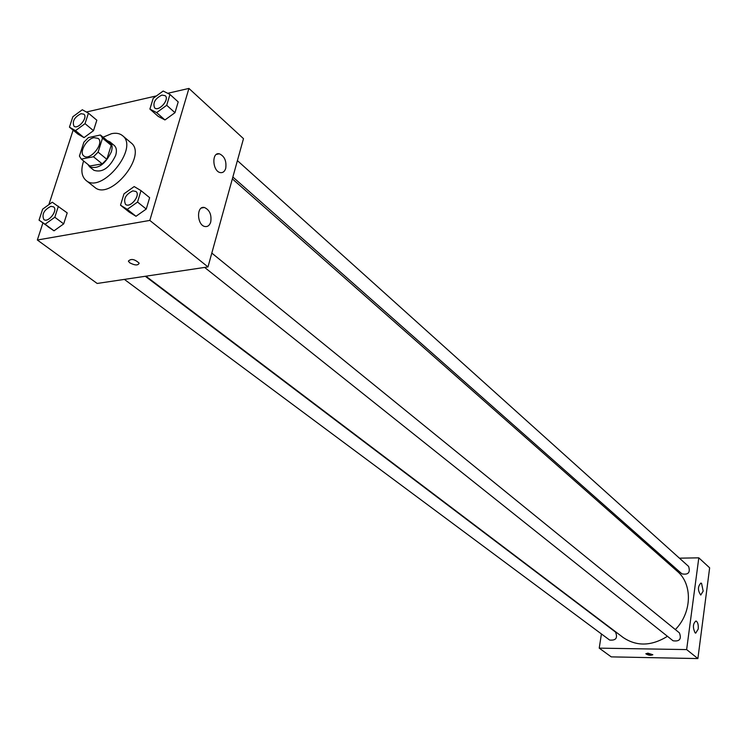 <?xml version="1.0" encoding="UTF-8"?>
<svg xmlns="http://www.w3.org/2000/svg" width="747" height="747" viewBox="0 0 747 747"><rect width="100%" height="100%" fill="white"/><g stroke="black" fill="none" stroke-linecap="round" stroke-linejoin="round"><path stroke-width="1.12" d="M93.963 137.653L98.156 138.382C104.804 143.144 89.799 161.511 83.804 155.936C78.827 152.547 86.437 138.895 93.963 137.653M83.879 142.182L79.415 156.058L81.274 159.102L93.478 156.767L98.09 152.136L102.516 138.158L100.387 135.002L88.435 137.597L83.879 142.182M98.09 152.136L106.83 159.279L111.2 145.357L102.516 138.158M109.053 142.201L111.2 145.357M106.83 159.279L102.236 163.882L93.478 156.767M89.855 165.983L102.236 163.882M87.847 164.387L89.565 166.786C97.96 169.438 105.224 164.452 111.368 151.818C112.694 147.262 112.209 143.947 109.93 141.865L107.241 140.669M109.93 141.865L114.226 145.441C116.504 147.523 116.99 150.829 115.682 155.376C109.566 167.982 102.311 172.949 93.917 170.288L89.565 166.786M90.275 166.329L81.488 159.26M103.077 137.205L111.574 133.676C116.102 132.733 119.753 133.396 122.536 135.655C139.521 147.943 101.396 194.575 85.97 180.372C81.47 176.329 80.685 169.877 83.627 160.997M122.536 135.655L130.996 142.789C148.009 155.115 110.108 201.466 94.654 187.245L85.97 180.372M42.896 222.998L37.35 240.02L149.811 220.421L188.926 88.426L167.692 93.31M156.515 95.887L86.372 112.022M73.122 130.165L48.863 204.659M149.895 109.071L158.224 116.392L164.947 119.95L174.994 112.694L178.206 101.909L169.971 94.458L163.173 91.022L153.191 98.315L149.895 109.071L156.627 112.61L166.702 105.29L169.971 94.458M120.51 205.182L129.24 212.111L136.001 216.285L146.244 209.057L149.643 197.675L140.996 190.625L134.18 186.563L123.983 193.828L120.51 205.182L127.261 209.347L137.551 202.054L140.996 190.625M39.04 220.141L54.008 230.823L63.682 223.895L67.202 212.886L52.262 202.204L42.626 209.169L39.04 220.141L45.109 224.231L54.82 217.246L58.387 206.2M69.443 127.149L77.931 134.105L84 137.625L93.496 130.669L96.839 120.22L88.426 113.161L82.301 109.753L72.851 116.728L69.443 127.149L75.503 130.65L85.037 123.647L88.426 113.161M129.717 262.795L128.372 261.133C131.014 258.415 134.619 259.097 139.157 263.168C138.111 265.643 134.964 265.512 129.717 262.795C134.964 265.512 138.111 265.633 139.157 263.168C134.619 259.088 131.024 258.406 128.372 261.123L129.717 262.785M149.811 220.421L207.983 266.922L97.166 283.458L37.35 240.02M207.983 266.922L243.485 138.653L188.926 88.426M210.738 221.999C209.674 225.333 207.797 226.855 205.117 226.546C196.919 225.538 196.134 205.518 204.37 207.489C209.599 209.823 211.728 214.66 210.738 221.999M225.725 168.346C224.735 171.493 222.98 172.912 220.458 172.622C212.503 171.661 211.317 151.884 219.329 153.789C224.539 156.17 226.668 161.016 225.725 168.346M232.354 178.878L677.268 571.25C692.73 584.089 692.077 612.559 675.344 629.572M667.463 636.313C651.421 646.202 636.64 646.585 623.119 637.471L145.908 276.185M211.812 253.093L679.406 632.868C681.722 639.068 679.602 641.701 673.056 640.777L204.641 267.426M237.406 160.624L688.622 566.441C690.489 572.566 688.258 575.041 681.927 573.855L232.868 177.02M145.301 276.278L615.528 632.093C617.9 637.994 615.93 640.646 609.627 640.048L124.394 279.397M698.809 557.841L686.642 649.582L697.885 658.574L709.65 567.823L698.809 557.841L679.415 558.168M664.466 558.42L662.748 558.457M601.419 633.951L599.225 648.144L686.642 649.582M695.093 632.83C692.609 627.489 692.899 623.54 695.971 620.99C697.773 621.98 698.52 624.66 698.221 629.049L695.709 633.139L695.093 632.83M701.573 583.407L703.17 591.12L700.751 595.051C697.642 590.457 697.689 586.451 700.901 583.052L701.573 583.407M599.225 648.144L611.242 656.874L697.885 658.574M647.882 653.149L652.813 654.708C650.758 655.698 648.443 655.399 645.856 653.802L647.882 653.149M645.847 653.7L652.813 654.802M83.86 114.179L83.879 114.198C88.342 117.419 77.977 129.969 73.981 126.178L73.962 126.168C72.076 121.303 74.42 117.148 80.975 113.693L83.851 114.17C88.314 117.391 77.94 129.941 73.944 126.15L73.981 126.178M77.931 134.105L84 137.625L75.503 130.65M84 137.625L93.496 130.669L85.037 123.647M93.496 130.669L96.839 120.22M53.532 206.835L53.569 206.863C58.425 210.038 48.256 223.306 43.858 219.534L43.84 219.525C41.636 214.324 43.98 209.935 50.871 206.359L53.532 206.835C58.387 210.01 48.228 223.278 43.821 219.515L43.821 219.515M47.929 226.724L54.008 230.823L45.109 224.231M54.008 230.823L63.682 223.895L54.82 217.246M63.682 223.895L67.202 212.886M165.246 95.719L165.246 95.719C169.905 99.37 158.784 112.097 154.62 107.876L154.601 107.867C152.649 102.815 155.087 98.557 161.903 95.084L165.208 95.691C169.877 99.342 158.756 112.069 154.592 107.848L154.62 107.876M158.224 116.392L164.947 119.95L156.627 112.61M164.947 119.95L174.994 112.694L166.702 105.29M174.994 112.694L178.206 101.909M135.926 191.456C141.034 195.079 130.137 208.572 125.515 204.361C123.208 198.945 125.655 194.444 132.835 190.858L135.963 191.484C141.071 195.107 130.174 208.6 125.552 204.389L125.533 204.37M129.24 212.111L136.001 216.285L127.261 209.347M136.001 216.285L146.244 209.057L137.551 202.054M146.244 209.057L149.643 197.675M90.06 166.161L81.274 159.102M109.417 142.481L100.752 135.272M204.37 207.489L201.522 207.993M219.329 153.789L216.499 154.349"/></g></svg>
